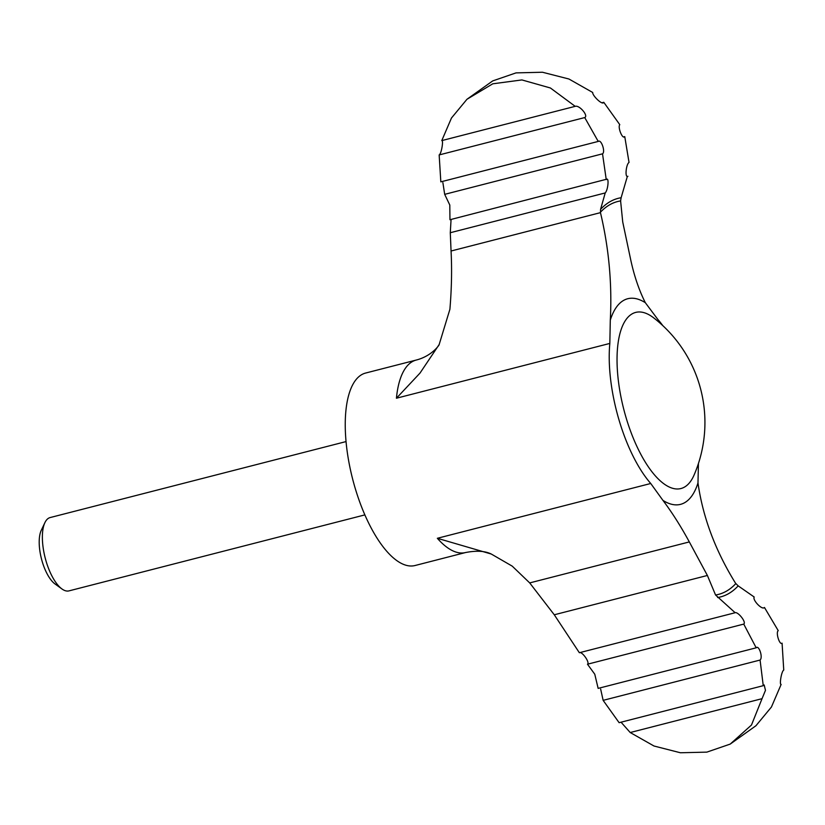 <?xml version="1.0" encoding="UTF-8"?>
<svg xmlns="http://www.w3.org/2000/svg" width="825" height="825" viewBox="0 0 825 825"><rect width="100%" height="100%" fill="white"/><g stroke="black" fill="none" stroke-linecap="round" stroke-linejoin="round"><path stroke-width="1.24" d="M600.559 209.385L600.466 212.644L451.058 251.006L450.285 232.722L605.22 192.937L600.559 209.385A205.755 80.654 -104.4 0 1 621.122 197.732L627.34 176.437M698.435 463.506L697.981 482.945C702.869 517.296 715.409 550.749 735.591 583.306L738.179 585.874L754.194 597.011C752.256 599.971 762.259 610.479 764.455 607.468L778.233 630.651C775.51 632.476 779.656 645.532 782.079 643.16L783.75 670.065C781.347 671.292 779.264 685.338 781.141 684.41L771.437 707.015L755.947 725.732L730.218 744.088L751.482 725.031L762.042 698.672L630.207 732.528L654.008 746.017L680.408 752.761L706.829 752.132L730.218 744.088M735.116 612.697L715.564 595L707.386 575.468L554.276 614.78L529.702 582.914L512.253 566.156L491.287 554.039L437.343 538.292A99.351 38.95 -104.4 0 0 465.63 552.523C476.499 550.43 485.048 550.935 491.287 554.039M579.356 652.73L734.869 612.8C737.591 611.036 746.708 622.267 743.748 624.092L587.482 664.218C590.164 662.63 581.924 650.956 579.356 652.73L554.276 614.78M756.731 647.47L756.185 647.811L743.748 624.092M587.482 664.218L594.763 674.2L598.146 688.39L756.185 647.811C758.804 644.645 763.228 657.381 760.083 660.052L603.137 700.353L619.121 722.69L763.249 685.678L760.083 660.052M763.249 685.678L764.187 684.967L765.466 690.36L762.042 698.672M630.207 732.528L621.05 722.195M603.137 700.353L600.652 689.102M762.723 607.912L763.744 607.922M624.205 136.96L624.762 136.62C622.432 139.703 617.543 127.091 619.781 124.657L603.787 102.31L601.858 102.805M627.619 176.406L627.908 176.292C624.669 178.19 626.072 164.257 629.032 162.432L624.762 136.62L623.566 136.929M707.386 575.468L689.318 541.922C680.873 526.36 672.086 512.511 662.939 500.383L650.739 483.491A99.351 38.95 75.6 0 1 609.83 343.427L610.294 320.141A106.147 41.611 -104.4 0 1 645.336 302.703C638.87 289.884 633.889 275.055 630.382 258.225L622.731 222.007L620.606 200.918L621.122 197.732M645.336 302.703L657.896 319.502A99.351 38.95 75.6 0 1 662.815 325.638M364.877 514.893L68.96 590.886A37.847 14.84 -104.4 0 1 61.947 588.957L55.017 583.956A30.587 11.993 -104.4 0 1 41.467 558.865A30.587 11.993 -104.4 0 1 41.25 530.351L44.911 522.627A37.847 14.84 -104.4 0 1 50.139 517.564L346.046 441.581M61.947 588.957A37.847 14.84 -104.4 0 1 45.179 557.917A37.847 14.84 -104.4 0 1 44.911 522.627M465.63 552.523L415.047 565.517A99.351 38.95 -104.4 0 1 352.615 478.964A99.351 38.95 -104.4 0 1 365.63 373.044L416.202 360.061A99.351 38.95 -104.4 0 0 396.423 398.228L419.997 373.096L439.168 344.53C439.808 344.324 432.238 355.977 416.202 360.061M605.22 192.937C608.242 189.709 609.221 176.385 606.241 179.592L602.528 153.821L444.685 194.349L449.8 205.033L449.955 219.728L606.808 179.169M584.729 117.562L439.158 154.935L440.828 181.851L598.228 141.426L584.729 117.562C588.73 115.923 579.408 104.806 575.2 106.343L550.409 87.986L521.905 79.932L492.772 83.81L466.96 99.278L451.471 118.016L441.777 140.601L575.273 106.322M439.158 154.935C441.561 153.718 443.654 139.642 441.777 140.601M602.528 153.821C605.643 151.893 601.25 138.899 598.228 141.426L598.61 141.25M444.685 194.349L442.881 182.624M466.96 99.278L492.69 80.922L516.017 72.889L542.458 72.239L568.92 79.004L592.711 92.483C592.195 95.432 602.59 105.744 603.787 102.31L603.127 102.96M451.058 251.006C452.017 269.27 451.626 288.688 449.903 309.262L439.168 344.53M610.294 320.141C612.191 284.048 608.922 248.212 600.466 212.644M451.069 219.44L450.285 232.722M738.179 585.874A205.755 80.654 -104.4 0 1 717.616 597.527M689.318 541.922L529.702 582.914M694.062 475.066A90.936 35.65 -104.4 0 1 686.359 485.832A90.936 35.65 -104.4 0 1 620.782 396.052A90.936 35.65 -104.4 0 1 653.709 317.883A132.474 132.474 0 0 1 694.062 475.066M697.981 482.945A106.147 41.611 -104.4 0 1 662.939 500.383M650.739 483.491L437.343 538.292M609.83 343.427L396.423 398.228M600.383 212.293A202.806 79.499 -104.4 0 1 620.606 200.918M735.787 583.626A202.806 79.499 -104.4 0 1 715.564 595"/></g></svg>
